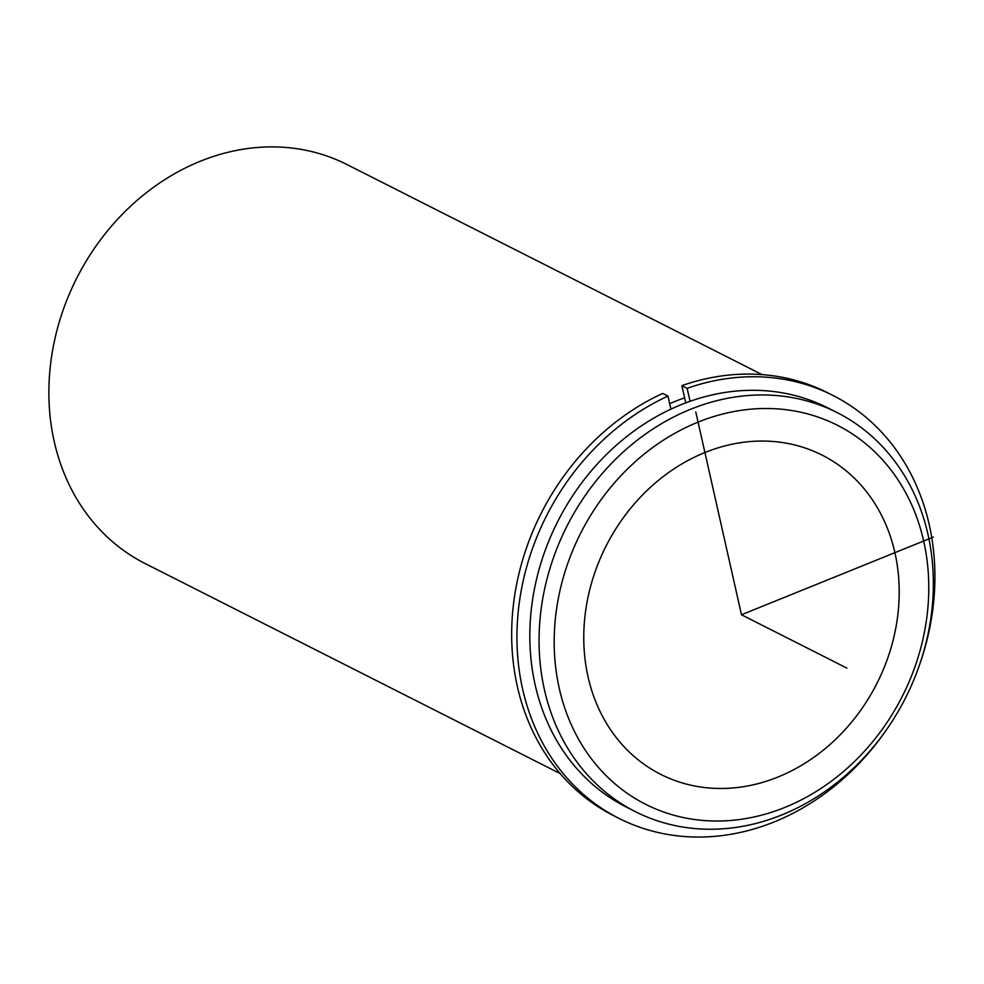 <?xml version="1.0" encoding="UTF-8"?>
<svg xmlns="http://www.w3.org/2000/svg" width="984" height="984" viewBox="0 0 984 984"><rect width="100%" height="100%" fill="white"/><g stroke="black" fill="none" stroke-linecap="round" stroke-linejoin="round"><path stroke-width="1.48" d="M589.305 591.507A178.867 151.844 -63.2 0 1 822.243 455.174A178.867 151.844 -63.2 0 1 893.656 638.038A178.867 151.844 -63.2 0 1 660.719 774.359A178.867 151.844 -63.2 0 1 589.305 591.507M669.673 403.698A223.577 189.814 -63.2 0 1 684.618 397.844M635.258 811.591L626.033 806.917A223.577 189.814 -63.2 0 1 536.76 578.346A223.577 189.814 -63.2 0 1 827.938 407.942L837.163 412.616A223.577 189.814 -63.2 0 1 926.436 641.187A223.577 189.814 -63.2 0 1 635.258 811.591A223.577 189.814 -63.2 0 1 545.985 583.02A223.577 189.814 -63.2 0 1 837.163 412.616M560.769 587.14A212.396 180.318 -63.2 0 1 790.742 410.365A212.396 180.318 -63.2 0 1 922.192 642.404A212.396 180.318 -63.2 0 1 692.219 819.168A212.396 180.318 -63.2 0 1 560.769 587.14M560.167 773.584L145.066 563.512A223.577 189.814 -63.2 0 1 55.805 334.941A223.577 189.814 -63.2 0 1 346.983 164.549L762.071 374.609M618.924 818.356L613.647 815.687A236.996 201.203 116.8 0 1 513.377 605.037A236.996 201.203 116.8 0 1 662.687 393.416L667.964 396.085A236.996 201.203 116.8 0 0 518.654 607.706A236.996 201.203 116.8 0 0 618.924 818.356A236.996 201.203 116.8 0 0 887.925 727.619M832.944 395.445L827.679 392.776A236.996 201.203 116.8 0 0 681.875 385.654L687.139 388.323A236.996 201.203 116.8 0 1 832.944 395.445A236.996 201.203 116.8 0 1 919.142 665.934M685.762 402.923L681.875 385.654M690.079 401.337L687.139 388.323M667.964 396.085L670.916 409.196M695.786 412.001L741.481 614.766L933.275 537.141M741.481 614.766L846.904 668.111"/></g></svg>
